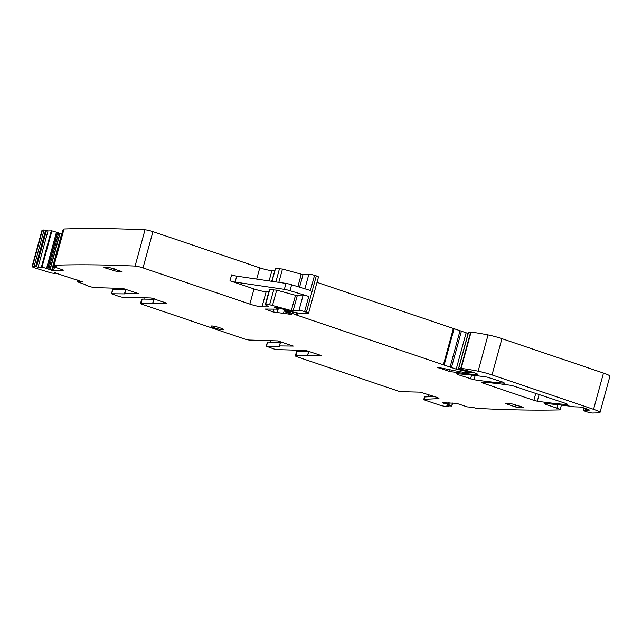 <?xml version="1.0" encoding="UTF-8"?>
<svg xmlns="http://www.w3.org/2000/svg" width="642" height="642" viewBox="0 0 642 642"><rect width="100%" height="100%" fill="white"/><g stroke="black" fill="none" stroke-linecap="round" stroke-linejoin="round"><path stroke-width="0.96" d="M308.561 351.72L297.005 351.551A4.654 0.578 -164.7 0 0 296.5 351.672L295.36 355.837A4.654 0.578 15.3 0 1 295.866 355.716L308 355.764M309.195 351.302L308.77 351.423M308.674 351.326L307.534 355.491L321.441 355.604L305.833 350.436L276.558 349.577L274.134 349.031L266.269 346.207L279.952 346.319L279.382 345.95L280.626 341.889M307.534 355.491L307.967 355.893M448.935 405.872L448.597 406.667A1490.716 185.105 -164.7 0 1 446.102 406.498A6.211 0.77 -164.7 0 1 438.342 404.669L425.718 400.391A3.724 0.465 15.3 0 1 423.792 399.428A3.724 0.465 15.3 0 1 424.065 399.34L438.59 398.602A4.967 0.618 15.3 0 0 438.959 398.473A4.967 0.618 15.3 0 0 436.391 397.197L420.157 392.142L400.72 391.652L398.305 391.106L297.198 356.848A4.654 0.578 15.3 0 1 295.36 355.837M299.003 350.331L298.666 351.575L298.979 350.331M270.844 340.798L270.499 342.042M56.336 266.149L53.142 266.558L63.51 270.146L53.567 270.651L47.757 268.797L57.676 232.532L51.93 230.863L48.006 230.919L44.081 229.972A1490.708 185.105 -164.7 0 0 42.436 230.085A6.211 0.77 -164.7 0 0 42.019 230.237L32.1 266.502A6.211 0.77 -164.7 0 0 35.31 268.099L51.416 273.002L55.212 273.468L54.498 272.73M57.676 232.532L61.784 234.113M63.71 230.117L62.86 230.181L52.933 266.438M274.599 270.635L271.919 270.595A9.317 1.156 -164.7 0 1 259.785 267.842L152.94 231.634A6.211 0.77 -164.7 0 0 145.012 229.804A1490.716 185.105 -164.7 0 0 64.023 228.977L54.097 265.25L56.311 266.253M308.73 274.752L303.008 274.664L282.472 269.046L275.53 268.412L271.686 281.3M273.741 309.099L272.962 311.932L265.25 309.059L278.411 309.163L274.375 307.43L278.652 307.879L290.69 311.37A9.317 1.156 -164.7 0 0 299.461 313.087L308.593 313.135L318.512 276.871L314.54 275.338A4.654 0.578 -164.7 0 0 308.834 274.359L304.886 288.812M468.122 333.455L317.012 282.36M584.172 408.015L583.586 410.166A4.967 0.618 -164.7 0 0 583.393 410.27A4.967 0.618 -164.7 0 0 587.101 411.907A4.967 0.618 -164.7 0 0 592.558 413.023L598.93 412.846A12.423 1.541 -164.7 0 0 599.981 412.533L609.9 376.268A12.423 1.541 -164.7 0 0 603.48 373.066L501.94 338.663A15.528 1.926 -164.7 0 0 488.064 334.931A59.008 7.327 -164.7 0 0 471.059 332.155L468.588 332.227M280.418 342.186L267.401 342.05L266.269 346.207M428.19 396.78L428.784 394.621M434.265 396.475L424.715 396.957L424.065 399.34M423.792 399.428L424.442 397.053A3.724 0.465 15.3 0 1 424.715 396.957M448.726 406.635L446.864 405.792L451.816 406.025L448.718 404.661L449.215 402.855M442.266 402.454L448.718 404.661M561.397 405.11L560.129 409.748A6.211 0.77 -164.7 0 1 559.471 409.909A6.211 0.77 -164.7 0 0 559.471 409.909A1490.716 185.105 -164.7 0 1 476.436 408.352L472.6 407.317L467.28 406.892L456.446 403.296L442.402 402.735M560.129 409.748A6.211 0.77 -164.7 0 0 556.919 408.151L545.74 404.364L544.649 403.489A226.088 28.071 -164.7 0 1 573.667 406.691A6.211 0.77 -164.7 0 1 574.55 406.835L579.654 407.02A3.724 0.465 -164.7 0 1 584.509 408.127L589.508 410.077L586.146 410.222L586.531 408.81M583.586 410.166A6.211 0.77 -164.7 0 0 583.722 410.126A6.211 0.77 -164.7 0 1 585.48 410.166L586.146 410.222M599.981 412.533A12.423 1.541 -164.7 0 0 593.561 409.331L492.021 374.928A15.528 1.926 -164.7 0 0 478.146 371.188A59.008 7.327 -164.7 0 0 461.141 368.42L458.95 368.62L465.081 370.306A7.455 0.923 -164.7 0 1 472.793 372.288L474.703 372.938A6.211 0.77 -164.7 0 1 477.913 374.535A6.211 0.77 -164.7 0 1 476.789 374.671A217.397 26.996 -164.7 0 1 449.633 371.493L437.523 367.296L455.467 370.843A34.162 4.245 -164.7 0 0 470.297 372.914L472.191 372.906L470.763 372.328L456.205 369.142L297.286 315.302A6.211 0.77 -164.7 0 1 296.01 314.837L292.062 313.288A6.211 0.77 -164.7 0 0 289.309 312.357L286.589 311.699L285.024 311.715L285.995 312.173A9.935 1.236 -164.7 0 1 290.85 314.018L291.267 314.347L289.815 314.291A21.74 2.696 -164.7 0 0 283.491 313.376L272.962 311.932M308.593 313.135L304.621 311.603A4.654 0.578 -164.7 0 0 298.915 310.624A4.654 0.578 -164.7 0 0 299.164 310.905L291.332 310.584L269.624 304.733L265.266 304.757L268.958 306.876L262 306.86A9.317 1.156 -164.7 0 1 249.858 304.099L143.022 267.899A6.211 0.77 -164.7 0 0 135.093 266.069A1490.716 185.105 -164.7 0 0 54.105 265.242L54.097 265.25M268.829 291.741L266.149 291.701A9.317 1.156 -164.7 0 1 254.007 288.94L229.98 280.803L231.602 274.856A4.654 0.578 -164.7 0 0 236.721 276.14L285.979 283.411A6.211 0.77 -164.7 0 1 291.628 284.751L310.391 290.497L314.54 275.338M291.628 284.751L290.007 290.698L308.77 296.443A4.654 0.578 -164.7 0 0 303.064 295.464L298.915 310.624M302.96 295.85L297.23 295.769L293.081 310.929M265.266 304.757L269.415 289.598L276.694 290.144L297.23 295.769M64.023 228.977L54.105 265.242M47.757 268.797L42.011 267.12L38.079 267.176L34.162 266.237A1490.716 185.105 -164.7 0 0 32.509 266.35A6.211 0.77 -164.7 0 0 32.1 266.502M44.081 229.972L34.162 266.237M82.449 281.91L54.594 272.722M82.369 281.854L80.98 281.886L81.141 281.284M85.177 284.51L77.032 281.694L77.481 280.048L77.032 281.694L78.308 281.292L80.98 281.886M85.105 284.791L88.797 286.228A4.654 0.578 -164.7 0 0 94.864 287.608L122.887 288.443L138.495 293.611L124.717 293.466L126.241 289.309M125.615 289.727L112.599 289.59L111.459 293.755L119.332 296.572L121.755 297.126L151.03 297.976L166.639 303.152L141.063 303.265A4.654 0.578 15.3 0 0 140.558 303.385L141.689 299.22A4.654 0.578 15.3 0 1 142.203 299.1L141.063 303.265M125.013 293.9L111.459 293.755M116.033 288.346L115.696 289.582M154.385 298.843L153.968 298.971M153.759 299.268L142.203 299.1M143.864 299.124L144.201 297.88M279.519 345.918L293.298 346.07L277.689 340.894L249.666 340.059A4.654 0.578 -164.7 0 1 243.599 338.679L142.965 304.581A4.654 0.578 15.3 0 1 140.558 303.385M456.767 373.708L457.858 374.583L474.005 379.751A217.397 26.996 -164.7 0 0 504.54 383.186L503.44 382.311L487.222 377.119A217.397 26.996 -164.7 0 0 456.767 373.708M222.886 329.771C226.995 329.94 215.158 325.927 211.732 325.992A6.524 0.811 -164.7 0 0 211.017 326.16A6.524 0.811 -164.7 0 0 215.704 328.255A6.524 0.811 -164.7 0 0 222.886 329.771L223.601 329.595M105.529 268.035L117.534 271.654L122.052 271.638L108.434 267.216L103.924 267.233L105.529 268.035L105.761 267.176M515.799 404.797L515.237 406.868L519.282 407.782L523.792 407.766L522.187 406.964L510.173 403.345L505.663 403.369L507.268 404.163L507.501 403.304M515.237 406.868L507.268 404.163M535.789 393.273L533.863 400.335L537.298 401.202A217.397 26.996 -164.7 0 0 567.817 404.629L566.717 403.754L511.867 385.473A217.397 26.996 -164.7 0 0 481.388 382.054L482.479 382.929L482.696 382.15M533.863 400.335L482.479 382.929M290.007 290.698A6.211 0.77 -164.7 0 0 284.35 289.349L235.092 282.087A4.654 0.578 -164.7 0 1 229.98 280.803M307.67 355.459L308.81 351.294M297.005 351.551L295.866 355.716M267.61 342.001L266.47 346.158M438.59 398.602L438.703 398.184M448.317 405.832L448.18 406.346M452.466 403.048L451.679 405.937M448.79 404.693L449.288 402.855M447.851 404.356L448.276 402.799M447.626 404.291L448.036 402.783M445.075 403.682L445.363 402.622M443.494 403.216L443.686 402.518M443.317 403.152L443.494 402.502M557.858 404.709L556.919 408.151M545.949 403.585L545.74 404.364M584.292 408.047L583.722 410.126M585.913 408.601L585.48 410.166M603.48 373.066L593.561 409.331M501.94 338.663L492.021 374.928M488.064 334.931L478.146 371.188M471.059 332.155L461.141 368.42M470.682 332.131L460.763 368.396M468.62 332.099L458.701 368.364M477.014 373.845L476.789 374.671M450.114 369.744L449.633 371.493M446.631 369.038L446.198 370.627M439.128 367.505L438.943 368.171M471.726 371.943L471.549 372.593M470.931 371.702L470.763 372.328M469.15 371.204L468.965 371.878M467.4 370.771L467.159 371.654M465.707 370.418L465.482 371.253M460.434 369.206L460.282 369.768M459.744 368.933L459.52 369.752M459.471 368.829L459.207 369.8M466.124 332.877L456.205 369.142M461.454 331.047L451.535 367.312M460.081 330.582L450.154 366.847M454.071 328.784L444.152 365.049M453.332 328.552L443.413 364.817M297.928 312.959L297.286 315.302M296.58 312.75L296.01 314.837M292.455 311.843L292.062 313.288M289.662 311.081L289.309 312.357M288.587 310.776L288.242 312.036M286.966 310.319L286.589 311.699M285.666 309.958L285.2 311.675M289.999 313.633L289.815 314.291M284.518 309.637L283.491 313.376M277.809 309.155L276.806 312.839M267.088 309.003L266.855 309.861M278.114 307.711L277.834 308.746M316.321 275.883L306.403 312.148M308.77 296.443L304.621 311.603M295.481 295.424L291.332 310.584M276.694 290.144L272.553 305.303M273.773 289.574L269.624 304.733M269.752 289.518L265.603 304.677M266.149 291.701L262 306.86M254.007 288.94L249.858 304.099M152.94 231.634L143.022 267.899M259.785 267.842L256.704 279.093M145.012 229.804L135.093 266.069M62.9 230.165L52.981 266.422M53.567 270.651L54.538 267.096M52.427 270.499L53.471 266.687M51.681 270.338L61.6 234.073M50.076 269.905L59.995 233.64M49.883 269.841L59.802 233.576M48.752 269.383L58.671 233.118M47.596 268.733L57.515 232.468M46.649 268.42L56.568 232.163M46.553 268.396L56.48 232.131M51.93 230.863L42.011 267.12M51.328 230.751L41.409 267.008M48.006 230.919L38.079 267.176M46.433 230.582L36.514 266.839M45.606 230.309L35.687 266.574M42.436 230.085L32.509 266.35M55.228 273.444L55.405 272.81L55.244 273.46M78.484 281.324L78.717 280.466M78.308 281.292L78.549 280.41M77.834 281.284L78.115 280.265M77.802 281.292L78.091 280.249M112.807 289.542L111.668 293.707M152.868 303L154 298.843M458.075 373.805L457.858 374.583M475.168 375.522L474.005 379.751M471.605 375.097L470.57 378.884M113.49 270.731L114.059 268.669M117.534 271.654L117.992 270.001M519.282 407.782L519.731 406.137M539.16 394.413L537.298 401.202M303.008 274.664L299.581 287.183M301.25 274.319L297.872 286.661M282.472 269.046L278.829 282.352M279.543 268.468L275.867 281.918M275.53 268.412L271.991 281.348M271.919 270.595L269.094 280.915M285.979 283.411L284.35 289.349M236.721 276.14L235.092 282.087M452.626 403.064L451.816 406.025M584.027 407.967L583.393 410.27M468.483 332.131L458.565 368.396M472.392 372.159L472.191 372.906M285.521 309.917L285.024 311.715M278.901 307.959L278.58 309.123M124.58 293.498L125.72 289.333M153.871 298.875L152.732 303.032M279.382 345.95L280.522 341.793"/></g></svg>
